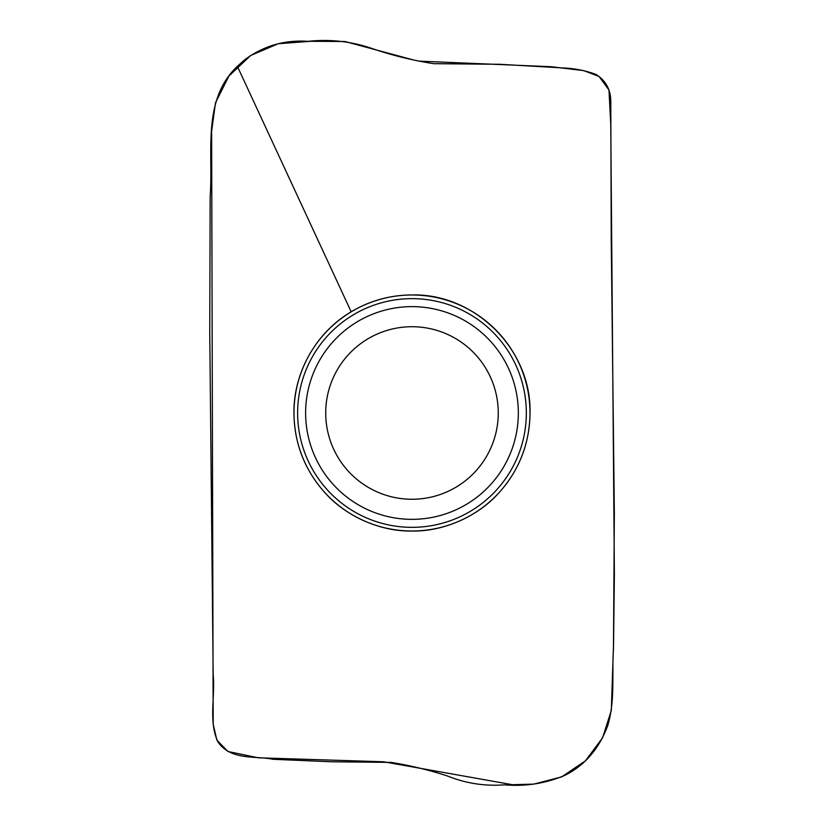 <?xml version="1.0" encoding="UTF-8"?>
<svg xmlns="http://www.w3.org/2000/svg" width="826" height="826" viewBox="0 0 826 826"><rect width="100%" height="100%" fill="white"/><g stroke="black" fill="none" stroke-linecap="round" stroke-linejoin="round"><path stroke-width="1.24" d="M244.527 59.937L237.361 66.297C201.523 100.349 213.542 152.924 210.155 196.598L209.752 332.744L213.17 674.646C215.359 696.968 208.255 721.79 218.116 742.223C231.497 760.684 254.656 755.563 272.952 759.28L331.35 761.778L390.997 762.398C409.913 765.382 428.684 769.894 447.31 775.934C465.647 783.347 484.645 786.321 504.294 784.834C525.491 786.651 545.728 783.461 565.015 775.284C584.798 765.33 599.005 748.852 607.637 725.847C615.308 701.037 611.736 674.677 613.46 649.246L614.348 513.018L611.23 240.108L610.786 102.672C611.033 90.075 606.026 80.618 595.773 74.33C585.572 70.623 575.01 68.517 564.096 68L499.627 64.283L433.753 63.674C412.804 60.463 392.082 55.352 371.576 48.342C351.04 41.352 329.894 39.018 308.139 41.341C284.536 39.72 263.329 45.915 244.527 59.937M529.993 412.99A118.015 118.015 -48.4 0 0 352.981 310.793A118.015 118.015 -48.4 0 0 352.981 515.187A118.015 118.015 -48.4 0 0 529.993 412.99M293.942 412.99C293.56 372.299 316.141 332.465 351.174 311.794C369.924 300.664 390.192 295.047 411.978 294.954C475.053 293.292 531.676 349.914 530.024 412.99C529.631 444.037 518.945 470.996 497.954 493.876C478.553 515.434 444.512 531.717 411.978 531.025C379.568 531.748 345.454 515.507 325.857 493.711C304.97 470.851 294.335 443.944 293.942 412.99M498.254 412.99A86.265 86.265 0 0 1 368.85 487.701A86.265 86.265 0 0 1 368.85 338.278A86.265 86.265 0 0 1 498.254 412.99A86.265 86.265 0 0 1 368.85 487.701A86.265 86.265 0 0 1 368.85 338.278A86.265 86.265 0 0 1 498.254 412.99M411.42 59.4L344.948 41.507L310.576 41.3L278.259 43.726L250.712 55.466L228.926 76.033L215.483 102.796L211.621 131.303L213.191 724.237L216.856 740.106L227.883 751.484L258.311 757.803L383.553 761.768L512.368 784.7L533.833 784.111L561.618 776.905L585.417 760.849L602.577 737.825L611.302 710.494L613.573 643.237L614.379 574.184L610.765 124.561L608.958 89.982L599.026 76.457L583.755 70.623L551.221 66.72L418.761 61.114M351.174 311.794L237.361 66.297M526.327 412.99A114.339 114.339 0 0 1 354.808 512.017A114.339 114.339 0 0 1 354.808 313.963A114.339 114.339 0 0 1 526.327 412.99M518.336 412.99A106.358 106.358 0 0 1 358.804 505.099A106.358 106.358 0 0 1 358.804 320.88A106.358 106.358 0 0 1 518.336 412.99"/></g></svg>
